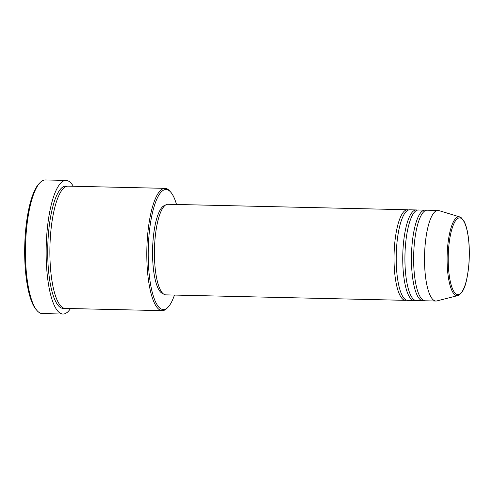 <?xml version="1.0" encoding="UTF-8"?>
<svg xmlns="http://www.w3.org/2000/svg" width="494" height="494" viewBox="0 0 494 494"><rect width="100%" height="100%" fill="white"/><g stroke="black" fill="none" stroke-linecap="round" stroke-linejoin="round"><path stroke-width="0.74" d="M406.531 300.191A45.306 12.412 -88.7 0 1 405.438 300.34A45.306 12.412 -88.7 0 1 394.657 244.116A45.306 12.412 -88.7 0 1 407.507 209.746A45.306 12.412 -88.7 0 1 408.594 209.95M415.244 300.389A45.306 12.412 -88.7 0 1 414.151 300.537L407.618 300.389A45.306 12.412 -88.7 0 1 396.836 244.166A45.306 12.412 -88.7 0 1 409.687 209.802L416.22 209.95A45.306 12.412 -88.7 0 1 417.307 210.148M414.151 300.537A45.306 12.412 -88.7 0 1 403.37 244.32A45.306 12.412 -88.7 0 1 416.22 209.95M423.957 300.587A45.306 12.412 -88.7 0 1 422.864 300.741L416.331 300.587A45.306 12.412 -88.7 0 1 405.549 244.369A45.306 12.412 -88.7 0 1 418.399 209.999L424.933 210.148A45.306 12.412 -88.7 0 1 426.019 210.345M422.864 300.741A45.306 12.412 -88.7 0 1 412.082 244.518A45.306 12.412 -88.7 0 1 424.933 210.148M457.87 295.579L436.881 300.926A45.306 12.412 -88.7 0 1 435.936 301.037L425.044 300.79A45.306 12.412 -88.7 0 1 414.262 244.567A45.306 12.412 -88.7 0 1 427.112 210.197L438.005 210.444A45.306 12.412 -88.7 0 1 438.944 210.598L459.667 216.903A39.464 10.812 -88.7 0 0 447.65 246.704A39.464 10.812 -88.7 0 0 457.87 295.579C464.959 292.182 467.015 280.45 468.794 265.568C469.8 253.521 469.393 242.517 467.59 232.551C466.663 227.703 465.453 223.887 463.946 221.108L461.235 217.724L459.667 216.903M176.519 204.473A60.033 16.444 91.3 0 0 170.696 192.098A60.033 16.444 91.3 0 0 149.04 235.045A60.033 16.444 91.3 0 0 152.38 292.781A60.033 16.444 91.3 0 0 168.071 307.163A60.033 16.444 91.3 0 0 174.45 295.066M168.071 307.163L167.046 308.225A61.163 16.759 -88.7 0 1 162.217 310.646A61.163 16.759 -88.7 0 1 147.657 234.749A61.163 16.759 -88.7 0 1 165.008 188.35A61.163 16.759 -88.7 0 1 169.72 190.993L170.696 192.098M37.136 310.689L36.161 309.577A65.696 18 -88.7 0 1 25.589 230.896A65.696 18 -88.7 0 1 39.038 183.663L40.063 182.601A66.826 18.309 91.3 0 0 26.38 230.649A66.826 18.309 91.3 0 0 37.136 310.689A66.826 18.309 91.3 0 0 42.286 313.573L62.979 314.048A66.826 18.309 -88.7 0 1 47.072 231.118A66.826 18.309 -88.7 0 1 66.029 180.427A66.826 18.309 -88.7 0 1 73.279 186.257M162.217 310.646L65.288 308.435A61.163 16.759 -88.7 0 1 50.728 232.538A61.163 16.759 -88.7 0 1 68.079 186.139L165.008 188.35M405.438 300.34L165.842 294.869A45.306 12.412 -88.7 0 1 155.06 238.645A45.306 12.412 -88.7 0 1 167.911 204.275L407.507 209.746M163.039 293.609A44.176 12.103 -88.7 0 1 153.177 238.874A44.176 12.103 -88.7 0 1 165.052 205.411M70.481 308.552A66.826 18.309 -88.7 0 1 62.979 314.048M435.936 301.037A45.306 12.412 -88.7 0 1 425.149 244.814A45.306 12.412 -88.7 0 1 438.005 210.444M66.029 180.427L45.337 179.952A66.826 18.309 91.3 0 0 40.063 182.601M448.743 246.988A38.371 10.51 91.3 0 0 455.425 293.467A38.371 10.51 91.3 0 0 468.757 265.494A38.371 10.51 91.3 0 0 462.069 219.015A38.371 10.51 91.3 0 0 448.743 246.988M64.201 308.281A61.163 16.759 -88.7 0 1 48.554 232.483A61.163 16.759 -88.7 0 1 66.986 186.238"/></g></svg>
